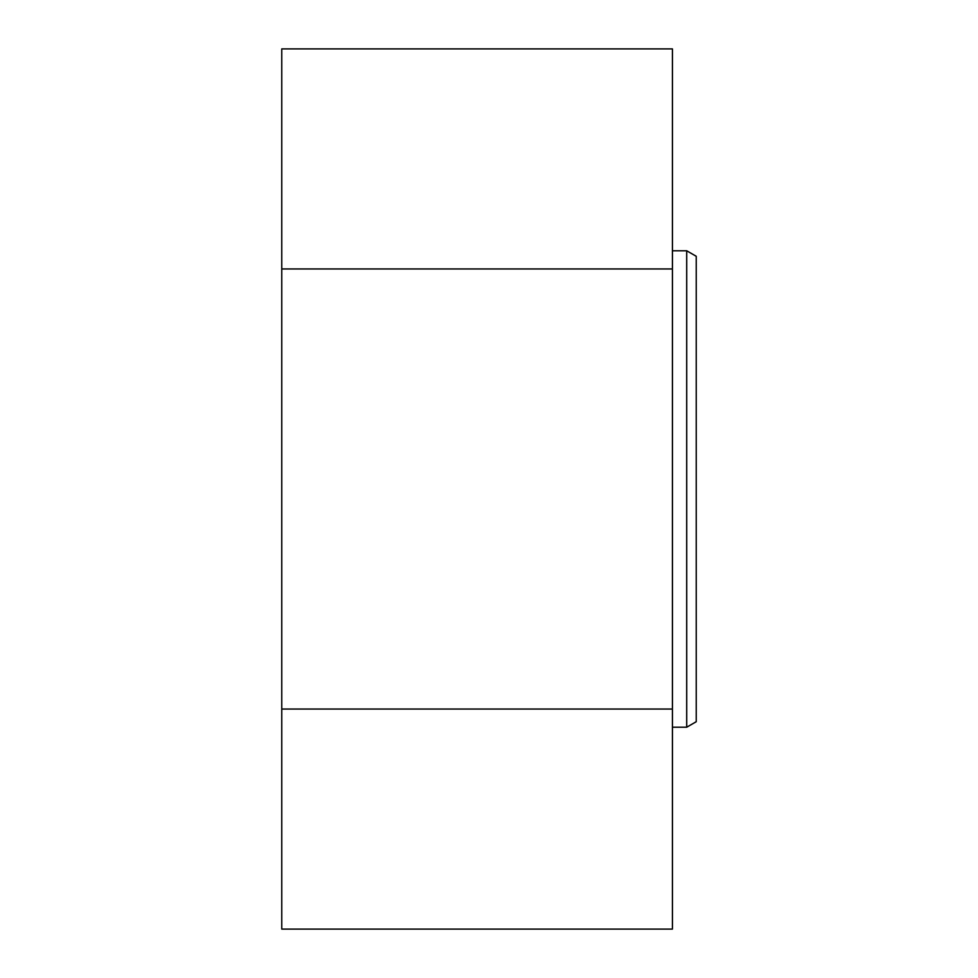 <?xml version="1.0" encoding="UTF-8"?>
<svg xmlns="http://www.w3.org/2000/svg" width="978" height="978" viewBox="0 0 978 978"><rect width="100%" height="100%" fill="white"/><g stroke="black" fill="none" stroke-linecap="round" stroke-linejoin="round"><path stroke-width="1.47" d="M281.762 709.05L281.762 929.1L672.424 929.1L672.424 709.05L281.762 709.05L281.762 268.95L672.424 268.95L672.424 709.05M672.424 268.95L672.424 48.9L281.762 48.9L281.762 268.95M686.715 250.784L686.715 727.216L696.238 721.715L696.238 256.285L686.715 250.784L672.424 250.784M686.715 727.216L672.424 727.216"/></g></svg>
